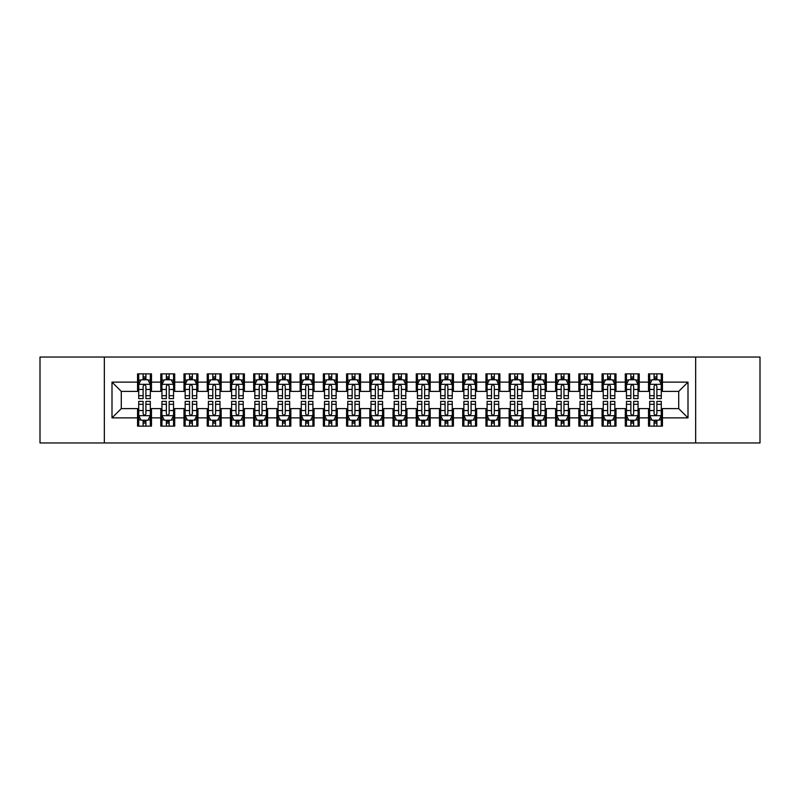 <?xml version="1.0" encoding="UTF-8"?>
<svg xmlns="http://www.w3.org/2000/svg" width="800" height="800" viewBox="0 0 800 800"><rect width="100%" height="100%" fill="white"/><g stroke="black" fill="none" stroke-linecap="round" stroke-linejoin="round"><path stroke-width="1.2" d="M695.66 442.97L760 442.97L760 357.03L695.66 357.03L695.66 442.97L104.34 442.97L104.34 357.03L40 357.03L40 442.97L104.34 442.97M695.66 357.03L104.34 357.03M112 417.88L112 382.12L137.55 382.12L137.55 391.41L121.29 391.41L121.29 408.59L112 417.88L137.55 417.88L137.55 426.13L151.48 426.13L151.48 417.88L160.77 417.88L160.77 426.13L174.71 426.13L174.71 417.88L184 417.88L184 426.13L197.94 426.13L197.94 417.88L207.23 417.88L207.23 426.13L221.16 426.13L221.16 417.88L230.45 417.88L230.45 426.13L244.39 426.13L244.39 417.88L253.68 417.88L253.68 426.13L267.61 426.13L267.61 417.88L276.9 417.88L276.9 426.13L290.84 426.13L290.84 417.88L300.13 417.88L300.13 426.13L314.06 426.13L314.06 417.88L323.35 417.88L323.35 426.13L337.29 426.13L337.29 417.88L346.58 417.88L346.58 426.13L360.52 426.13L360.52 417.88L369.81 417.88L369.81 426.13L383.74 426.13L383.74 417.88L393.03 417.88L393.03 426.13L406.97 426.13L406.97 417.88L416.26 417.88L416.26 426.13L430.19 426.13L430.19 417.88L439.48 417.88L439.48 426.13L453.42 426.13L453.42 417.88L462.71 417.88L462.71 426.13L476.65 426.13L476.65 417.88L485.94 417.88L485.94 426.13L499.87 426.13L499.87 417.88L509.16 417.88L509.16 426.13L523.1 426.13L523.1 417.88L532.39 417.88L532.39 426.13L546.32 426.13L546.32 417.88L555.61 417.88L555.61 426.13L569.55 426.13L569.55 417.88L578.84 417.88L578.84 426.13L592.77 426.13L592.77 417.88L602.06 417.88L602.06 426.13L616 426.13L616 417.88L625.29 417.88L625.29 426.13L639.23 426.13L639.23 417.88L648.52 417.88L648.52 426.13L662.45 426.13L662.45 408.59L678.71 408.59L678.71 391.41L662.45 391.41L662.45 382.12L688 382.12L688 417.88L662.45 417.88M662.45 382.12L662.45 373.87L648.52 373.87L648.52 382.12L639.23 382.12L639.23 373.87L625.29 373.87L625.29 382.12L616 382.12L616 373.87L602.06 373.87L602.06 382.12L592.77 382.12L592.77 373.87L578.84 373.87L578.84 382.12L569.55 382.12L569.55 373.87L555.61 373.87L555.61 382.12L546.32 382.12L546.32 373.87L532.39 373.87L532.39 382.12L523.1 382.12L523.1 373.87L509.16 373.87L509.16 382.12L499.87 382.12L499.87 373.87L485.94 373.87L485.94 382.12L476.65 382.12L476.65 373.87L462.71 373.87L462.71 382.12L453.42 382.12L453.42 373.87L439.48 373.87L439.48 382.12L430.19 382.12L430.19 373.87L416.26 373.87L416.26 382.12L406.97 382.12L406.97 373.87L393.03 373.87L393.03 382.12L383.74 382.12L383.74 373.87L369.81 373.87L369.81 382.12L360.52 382.12L360.52 373.87L346.58 373.87L346.58 382.12L337.29 382.12L337.29 373.87L323.35 373.87L323.35 382.12L314.06 382.12L314.06 373.87L300.13 373.87L300.13 382.12L290.84 382.12L290.84 373.87L276.9 373.87L276.9 382.12L267.61 382.12L267.61 373.87L253.68 373.87L253.68 382.12L244.39 382.12L244.39 373.87L230.45 373.87L230.45 382.12L221.16 382.12L221.16 373.87L207.23 373.87L207.23 382.12L197.94 382.12L197.94 373.87L184 373.87L184 382.12L174.71 382.12L174.71 373.87L160.77 373.87L160.77 382.12L151.48 382.12L151.48 373.87L137.55 373.87L137.55 382.12M639.23 417.88L639.23 408.59L648.52 408.59L648.52 417.88M688 382.12L678.71 391.41M616 417.88L616 408.59L625.29 408.59L625.29 417.88M648.52 382.12L648.52 391.41L639.23 391.41L639.23 382.12M592.77 417.88L592.77 408.59L602.06 408.59L602.06 417.88M625.29 382.12L625.29 391.41L616 391.41L616 382.12M569.55 417.88L569.55 408.59L578.84 408.59L578.84 417.88M602.06 382.12L602.06 391.41L592.77 391.41L592.77 382.12M546.32 417.88L546.32 408.59L555.61 408.59L555.61 417.88M578.84 382.12L578.84 391.41L569.55 391.41L569.55 382.12M523.1 417.88L523.1 408.59L532.39 408.59L532.39 417.88M555.61 382.12L555.61 391.41L546.32 391.41L546.32 382.12M499.87 417.88L499.87 408.59L509.16 408.59L509.16 417.88M532.39 382.12L532.39 391.41L523.1 391.41L523.1 382.12M476.65 417.88L476.65 408.59L485.94 408.59L485.94 417.88M509.16 382.12L509.16 391.41L499.87 391.41L499.87 382.12M453.42 417.88L453.42 408.59L462.71 408.59L462.71 417.88M485.94 382.12L485.94 391.41L476.65 391.41L476.65 382.12M430.19 417.88L430.19 408.59L439.48 408.59L439.48 417.88M462.71 382.12L462.71 391.41L453.42 391.41L453.42 382.12M406.97 417.88L406.97 408.59L416.26 408.59L416.26 417.88M439.48 382.12L439.48 391.41L430.19 391.41L430.19 382.12M383.74 417.88L383.74 408.59L393.03 408.59L393.03 417.88M416.26 382.12L416.26 391.41L406.97 391.41L406.97 382.12M360.52 417.88L360.52 408.59L369.81 408.59L369.81 417.88M393.03 382.12L393.03 391.41L383.74 391.41L383.74 382.12M337.29 417.88L337.29 408.59L346.58 408.59L346.58 417.88M369.81 382.12L369.81 391.41L360.52 391.41L360.52 382.12M314.06 417.88L314.06 408.59L323.35 408.59L323.35 417.88M346.58 382.12L346.58 391.41L337.29 391.41L337.29 382.12M290.84 417.88L290.84 408.59L300.13 408.59L300.13 417.88M323.35 382.12L323.35 391.41L314.06 391.41L314.06 382.12M267.61 417.88L267.61 408.59L276.9 408.59L276.9 417.88M300.13 382.12L300.13 391.41L290.84 391.41L290.84 382.12M244.39 417.88L244.39 408.59L253.68 408.59L253.68 417.88M276.9 382.12L276.9 391.41L267.61 391.41L267.61 382.12M221.16 417.88L221.16 408.59L230.45 408.59L230.45 417.88M253.68 382.12L253.68 391.41L244.39 391.41L244.39 382.12M197.94 417.88L197.94 408.59L207.23 408.59L207.23 417.88M230.45 382.12L230.45 391.41L221.16 391.41L221.16 382.12M174.71 417.88L174.71 408.59L184 408.59L184 417.88M207.23 382.12L207.23 391.41L197.94 391.41L197.94 382.12M151.48 417.88L151.48 408.59L160.77 408.59L160.77 417.88M184 382.12L184 391.41L174.71 391.41L174.71 382.12M121.29 408.59L137.55 408.59L137.55 417.88M160.77 382.12L160.77 391.41L151.48 391.41L151.48 382.12M648.52 379.68L649.68 379.68M661.29 379.68L662.45 379.68M625.29 379.68L626.45 379.68M638.06 379.68L639.23 379.68M602.06 379.68L603.23 379.68M614.84 379.68L616 379.68M578.84 379.68L580 379.68M591.61 379.68L592.77 379.68M555.61 379.68L556.77 379.68M568.39 379.68L569.55 379.68M532.39 379.68L533.55 379.68M545.16 379.68L546.32 379.68M509.16 379.68L510.32 379.68M521.94 379.68L523.1 379.68M485.94 379.68L487.1 379.68M498.71 379.68L499.87 379.68M462.71 379.68L463.87 379.68M475.48 379.68L476.65 379.68M439.48 379.68L440.65 379.68M452.26 379.68L453.42 379.68M416.26 379.68L417.42 379.68M429.03 379.68L430.19 379.68M393.03 379.68L394.19 379.68M405.81 379.68L406.97 379.68M369.81 379.68L370.97 379.68M382.58 379.68L383.74 379.68M346.58 379.68L347.74 379.68M359.35 379.68L360.52 379.68M323.35 379.68L324.52 379.68M336.13 379.68L337.29 379.68M300.13 379.68L301.29 379.68M312.9 379.68L314.06 379.68M276.9 379.68L278.06 379.68M289.68 379.68L290.84 379.68M253.68 379.68L254.84 379.68M266.45 379.68L267.61 379.68M230.45 379.68L231.61 379.68M243.23 379.68L244.39 379.68M207.23 379.68L208.39 379.68M220 379.68L221.16 379.68M184 379.68L185.16 379.68M196.77 379.68L197.94 379.68M160.77 379.68L161.94 379.68M173.55 379.68L174.71 379.68M137.55 379.68L138.71 379.68M150.32 379.68L151.48 379.68M137.55 420.32L138.71 420.32M150.32 420.32L151.48 420.32M160.77 420.32L161.94 420.32M173.55 420.32L174.71 420.32M184 420.32L185.16 420.32M196.77 420.32L197.94 420.32M207.23 420.32L208.39 420.32M220 420.32L221.16 420.32M230.45 420.32L231.61 420.32M243.23 420.32L244.39 420.32M253.68 420.32L254.84 420.32M266.45 420.32L267.61 420.32M276.9 420.32L278.06 420.32M289.68 420.32L290.84 420.32M300.13 420.32L301.29 420.32M312.9 420.32L314.06 420.32M323.35 420.32L324.52 420.32M336.13 420.32L337.29 420.32M346.58 420.32L347.74 420.32M359.35 420.32L360.52 420.32M369.81 420.32L370.97 420.32M382.58 420.32L383.74 420.32M393.03 420.32L394.19 420.32M405.81 420.32L406.97 420.32M416.26 420.32L417.42 420.32M429.03 420.32L430.19 420.32M439.48 420.32L440.65 420.32M452.26 420.32L453.42 420.32M462.71 420.32L463.87 420.32M475.48 420.32L476.65 420.32M485.94 420.32L487.1 420.32M498.71 420.32L499.87 420.32M509.16 420.32L510.32 420.32M521.94 420.32L523.1 420.32M532.39 420.32L533.55 420.32M545.16 420.32L546.32 420.32M555.61 420.32L556.77 420.32M568.39 420.32L569.55 420.32M578.84 420.32L580 420.32M591.61 420.32L592.77 420.32M602.06 420.32L603.23 420.32M614.84 420.32L616 420.32M625.29 420.32L626.45 420.32M638.06 420.32L639.23 420.32M648.52 420.32L649.68 420.32M661.29 420.32L662.45 420.32M112 382.12L121.29 391.41M678.71 408.59L688 417.88M145.91 376.89L143.12 376.89M150.32 395.69L145.91 395.69L145.91 398.61L150.32 398.61L150.32 384.44L148 379.79L141.03 379.79L138.71 384.44L138.71 398.61L143.12 398.61L143.12 395.69L138.71 395.69M138.71 384.44L138.71 373.87M150.32 384.44L150.32 373.87M143.12 379.79L143.12 373.87M145.91 373.87L145.91 379.79M145.91 395.69L145.91 386.18C144.98 384.39 144.05 384.39 143.12 386.18L143.12 395.69M145.91 379.68L143.12 379.68M143.12 423.11L145.91 423.11M138.71 404.31L143.12 404.31L143.12 401.39L138.71 401.39L138.71 415.56L141.03 420.21L148 420.21L150.32 415.56L150.32 401.39L145.91 401.39L145.91 404.31L150.32 404.31M150.32 415.56L150.32 426.13M138.71 415.56L138.71 426.13M145.91 420.21L145.91 426.13M143.12 426.13L143.12 420.21M143.12 404.31L143.12 413.82C144.05 415.61 144.98 415.61 145.91 413.82L145.91 404.31M143.12 420.32L145.91 420.32M169.14 376.89L166.35 376.89M173.55 395.69L169.14 395.69L169.14 398.61L173.55 398.61L173.55 384.44L171.23 379.79L164.26 379.79L161.94 384.44L161.94 398.61L166.35 398.61L166.35 395.69L161.94 395.69M161.94 384.44L161.94 373.87M173.55 384.44L173.55 373.87M166.35 379.79L166.35 373.87M169.14 373.87L169.14 379.79M169.14 395.69L169.14 386.18C168.21 384.39 167.28 384.39 166.35 386.18L166.35 395.69M169.14 379.68L166.35 379.68M192.36 376.89L189.57 376.89M196.77 395.69L192.36 395.69L192.36 398.61L196.77 398.61L196.77 384.44L194.45 379.79L187.48 379.79L185.16 384.44L185.16 398.61L189.57 398.61L189.57 395.69L185.16 395.69M185.16 384.44L185.16 373.87M196.77 384.44L196.77 373.87M189.57 379.79L189.57 373.87M192.36 373.87L192.36 379.79M192.36 395.69L192.36 386.18C191.43 384.39 190.5 384.39 189.57 386.18L189.57 395.69M192.36 379.68L189.57 379.68M166.35 423.11L169.14 423.11M161.94 404.31L166.35 404.31L166.35 401.39L161.94 401.39L161.94 415.56L164.26 420.21L171.23 420.21L173.55 415.56L173.55 401.39L169.14 401.39L169.14 404.31L173.55 404.31M173.55 415.56L173.55 426.13M161.94 415.56L161.94 426.13M169.14 420.21L169.14 426.13M166.35 426.13L166.35 420.21M166.35 404.31L166.35 413.82C167.28 415.61 168.21 415.61 169.14 413.82L169.14 404.31M166.35 420.32L169.14 420.32M189.57 423.11L192.36 423.11M185.16 404.31L189.57 404.31L189.57 401.39L185.16 401.39L185.16 415.56L187.48 420.21L194.45 420.21L196.77 415.56L196.77 401.39L192.36 401.39L192.36 404.31L196.77 404.31M196.77 415.56L196.77 426.13M185.16 415.56L185.16 426.13M192.36 420.21L192.36 426.13M189.57 426.13L189.57 420.21M189.57 404.31L189.57 413.82C190.5 415.61 191.43 415.61 192.36 413.82L192.36 404.31M189.57 420.32L192.36 420.32M215.59 376.89L212.8 376.89M220 395.69L215.59 395.69L215.59 398.61L220 398.61L220 384.44L217.68 379.79L210.71 379.79L208.39 384.44L208.39 398.61L212.8 398.61L212.8 395.69L208.39 395.69M208.39 384.44L208.39 373.87M220 384.44L220 373.87M212.8 379.79L212.8 373.87M215.59 373.87L215.59 379.79M215.59 395.69L215.59 386.18C214.66 384.39 213.73 384.39 212.8 386.18L212.8 395.69M215.59 379.68L212.8 379.68M238.81 376.89L236.03 376.89M243.23 395.69L238.81 395.69L238.81 398.61L243.23 398.61L243.23 384.44L240.9 379.79L233.94 379.79L231.61 384.44L231.61 398.61L236.03 398.61L236.03 395.69L231.61 395.69M231.61 384.44L231.61 373.87M243.23 384.44L243.23 373.87M236.03 379.79L236.03 373.87M238.81 373.87L238.81 379.79M238.81 395.69L238.81 386.18C237.89 384.39 236.96 384.39 236.03 386.18L236.03 395.69M238.81 379.68L236.03 379.68M212.8 423.11L215.59 423.11M208.39 404.31L212.8 404.31L212.8 401.39L208.39 401.39L208.39 415.56L210.71 420.21L217.68 420.21L220 415.56L220 401.39L215.59 401.39L215.59 404.31L220 404.31M220 415.56L220 426.13M208.39 415.56L208.39 426.13M215.59 420.21L215.59 426.13M212.8 426.13L212.8 420.21M212.8 404.31L212.8 413.82C213.73 415.61 214.66 415.61 215.59 413.82L215.59 404.31M212.8 420.32L215.59 420.32M236.03 423.11L238.81 423.11M231.61 404.31L236.03 404.31L236.03 401.39L231.61 401.39L231.61 415.56L233.94 420.21L240.9 420.21L243.23 415.56L243.23 401.39L238.81 401.39L238.81 404.31L243.23 404.31M243.23 415.56L243.23 426.13M231.61 415.56L231.61 426.13M238.81 420.21L238.81 426.13M236.03 426.13L236.03 420.21M236.03 404.31L236.03 413.82C236.95 415.61 237.88 415.61 238.81 413.82L238.81 404.31M236.03 420.32L238.81 420.32M262.04 376.89L259.25 376.89M266.45 395.69L262.04 395.69L262.04 398.61L266.45 398.61L266.45 384.44L264.13 379.79L257.16 379.79L254.84 384.44L254.84 398.61L259.25 398.61L259.25 395.69L254.84 395.69M254.84 384.44L254.84 373.87M266.45 384.44L266.45 373.87M259.25 379.79L259.25 373.87M262.04 373.87L262.04 379.79M262.04 395.69L262.04 386.18C261.11 384.39 260.18 384.39 259.25 386.18L259.25 395.69M262.04 379.68L259.25 379.68M259.25 423.11L262.04 423.11M254.84 404.31L259.25 404.31L259.25 401.39L254.84 401.39L254.84 415.56L257.16 420.21L264.13 420.21L266.45 415.56L266.45 401.39L262.04 401.39L262.04 404.31L266.45 404.31M266.45 415.56L266.45 426.13M254.84 415.56L254.84 426.13M262.04 420.21L262.04 426.13M259.25 426.13L259.25 420.21M259.25 404.31L259.25 413.82C260.18 415.61 261.11 415.61 262.04 413.82L262.04 404.31M259.25 420.32L262.04 420.32M285.26 376.89L282.48 376.89M289.68 395.69L285.26 395.69L285.26 398.61L289.68 398.61L289.68 384.44L287.35 379.79L280.39 379.79L278.06 384.44L278.06 398.61L282.48 398.61L282.48 395.69L278.06 395.69M278.06 384.44L278.06 373.87M289.68 384.44L289.68 373.87M282.48 379.79L282.48 373.87M285.26 373.87L285.26 379.79M285.26 395.69L285.26 386.18C284.34 384.39 283.41 384.39 282.48 386.18L282.48 395.69M285.26 379.68L282.48 379.68M282.48 423.11L285.26 423.11M278.06 404.31L282.48 404.31L282.48 401.39L278.06 401.39L278.06 415.56L280.39 420.21L287.35 420.21L289.68 415.56L289.68 401.39L285.26 401.39L285.26 404.31L289.68 404.31M289.68 415.56L289.68 426.13M278.06 415.56L278.06 426.13M285.26 420.21L285.26 426.13M282.48 426.13L282.48 420.21M282.48 404.31L282.48 413.82C283.41 415.61 284.33 415.61 285.26 413.82L285.26 404.31M282.48 420.32L285.26 420.32M308.49 376.89L305.7 376.89M312.9 395.69L308.49 395.69L308.49 398.61L312.9 398.61L312.9 384.44L310.58 379.79L303.61 379.79L301.29 384.44L301.29 398.61L305.7 398.61L305.7 395.69L301.29 395.69M301.29 384.44L301.29 373.87M312.9 384.44L312.9 373.87M305.7 379.79L305.7 373.87M308.49 373.87L308.49 379.79M308.49 395.69L308.49 386.18C307.56 384.39 306.63 384.39 305.7 386.18L305.7 395.69M308.49 379.68L305.7 379.68M305.7 423.11L308.49 423.11M301.29 404.31L305.7 404.31L305.7 401.39L301.29 401.39L301.29 415.56L303.61 420.21L310.58 420.21L312.9 415.56L312.9 401.39L308.49 401.39L308.49 404.31L312.9 404.31M312.9 415.56L312.9 426.13M301.29 415.56L301.29 426.13M308.49 420.21L308.49 426.13M305.7 426.13L305.7 420.21M305.7 404.31L305.7 413.82C306.63 415.61 307.56 415.61 308.49 413.82L308.49 404.31M305.7 420.32L308.49 420.32M331.72 376.89L328.93 376.89M336.13 395.69L331.72 395.69L331.72 398.61L336.13 398.61L336.13 384.44L333.81 379.79L326.84 379.79L324.52 384.44L324.52 398.61L328.93 398.61L328.93 395.69L324.52 395.69M324.52 384.44L324.52 373.87M336.13 384.44L336.13 373.87M328.93 379.79L328.93 373.87M331.72 373.87L331.72 379.79M331.72 395.69L331.72 386.18C330.79 384.39 329.86 384.39 328.93 386.18L328.93 395.69M331.72 379.68L328.93 379.68M328.93 423.11L331.72 423.11M324.52 404.31L328.93 404.31L328.93 401.39L324.52 401.39L324.52 415.56L326.84 420.21L333.81 420.21L336.13 415.56L336.13 401.39L331.72 401.39L331.72 404.31L336.13 404.31M336.13 415.56L336.13 426.13M324.52 415.56L324.52 426.13M331.72 420.21L331.72 426.13M328.93 426.13L328.93 420.21M328.93 404.31L328.93 413.82C329.86 415.61 330.79 415.61 331.72 413.82L331.72 404.31M328.93 420.32L331.72 420.32M354.94 376.89L352.15 376.89M359.35 395.69L354.94 395.69L354.94 398.61L359.35 398.61L359.35 384.44L357.03 379.79L350.06 379.79L347.74 384.44L347.74 398.61L352.15 398.61L352.15 395.69L347.74 395.69M347.74 384.44L347.74 373.87M359.35 384.44L359.35 373.87M352.15 379.79L352.15 373.87M354.94 373.87L354.94 379.79M354.94 395.69L354.94 386.18C354.01 384.39 353.09 384.39 352.15 386.18L352.15 395.69M354.94 379.68L352.15 379.68M352.15 423.11L354.94 423.11M347.74 404.31L352.15 404.31L352.15 401.39L347.74 401.39L347.74 415.56L350.06 420.21L357.03 420.21L359.35 415.56L359.35 401.39L354.94 401.39L354.94 404.31L359.35 404.31M359.35 415.56L359.35 426.13M347.74 415.56L347.74 426.13M354.94 420.21L354.94 426.13M352.15 426.13L352.15 420.21M352.15 404.31L352.15 413.82C353.08 415.61 354.01 415.61 354.94 413.82L354.94 404.31M352.15 420.32L354.94 420.32M378.17 376.89L375.38 376.89M382.58 395.69L378.17 395.69L378.17 398.61L382.58 398.61L382.58 384.44L380.26 379.79L373.29 379.79L370.97 384.44L370.97 398.61L375.38 398.61L375.38 395.69L370.97 395.69M370.97 384.44L370.97 373.87M382.58 384.44L382.58 373.87M375.38 379.79L375.38 373.87M378.17 373.87L378.17 379.79M378.17 395.69L378.17 386.18C377.24 384.39 376.31 384.39 375.38 386.18L375.38 395.69M378.17 379.68L375.38 379.68M375.38 423.11L378.17 423.11M370.97 404.31L375.38 404.31L375.38 401.39L370.97 401.39L370.97 415.56L373.29 420.21L380.26 420.21L382.58 415.56L382.58 401.39L378.17 401.39L378.17 404.31L382.58 404.31M382.58 415.56L382.58 426.13M370.97 415.56L370.97 426.13M378.17 420.21L378.17 426.13M375.38 426.13L375.38 420.21M375.38 404.31L375.38 413.82C376.31 415.61 377.24 415.61 378.17 413.82L378.17 404.31M375.38 420.32L378.17 420.32M401.39 376.89L398.61 376.89M405.81 395.69L401.39 395.69L401.39 398.61L405.81 398.61L405.81 384.44L403.48 379.79L396.52 379.79L394.19 384.44L394.19 398.61L398.61 398.61L398.61 395.69L394.19 395.69M394.19 384.44L394.19 373.87M405.81 384.44L405.81 373.87M398.61 379.79L398.61 373.87M401.39 373.87L401.39 379.79M401.39 395.69L401.39 386.18C400.47 384.39 399.54 384.39 398.61 386.18L398.61 395.69M401.39 379.68L398.61 379.68M398.61 423.11L401.39 423.11M394.19 404.31L398.61 404.31L398.61 401.39L394.19 401.39L394.19 415.56L396.52 420.21L403.48 420.21L405.81 415.56L405.81 401.39L401.39 401.39L401.39 404.31L405.81 404.31M405.81 415.56L405.81 426.13M394.19 415.56L394.19 426.13M401.39 420.21L401.39 426.13M398.61 426.13L398.61 420.21M398.61 404.31L398.61 413.82C399.53 415.61 400.46 415.61 401.39 413.82L401.39 404.31M398.61 420.32L401.39 420.32M424.62 376.89L421.83 376.89M429.03 395.69L424.62 395.69L424.62 398.61L429.03 398.61L429.03 384.44L426.71 379.79L419.74 379.79L417.42 384.44L417.42 398.61L421.83 398.61L421.83 395.69L417.42 395.69M417.42 384.44L417.42 373.87M429.03 384.44L429.03 373.87M421.83 379.79L421.83 373.87M424.62 373.87L424.62 379.79M424.62 395.69L424.62 386.18C423.69 384.39 422.76 384.39 421.83 386.18L421.83 395.69M424.62 379.68L421.83 379.68M421.83 423.11L424.62 423.11M417.42 404.31L421.83 404.31L421.83 401.39L417.42 401.39L417.42 415.56L419.74 420.21L426.71 420.21L429.03 415.56L429.03 401.39L424.62 401.39L424.62 404.31L429.03 404.31M429.03 415.56L429.03 426.13M417.42 415.56L417.42 426.13M424.62 420.21L424.62 426.13M421.83 426.13L421.83 420.21M421.83 404.31L421.83 413.82C422.76 415.61 423.69 415.61 424.62 413.82L424.62 404.31M421.83 420.32L424.62 420.32M447.85 376.89L445.06 376.89M452.26 395.69L447.85 395.69L447.85 398.61L452.26 398.61L452.26 384.44L449.94 379.79L442.97 379.79L440.65 384.44L440.65 398.61L445.06 398.61L445.06 395.69L440.65 395.69M440.65 384.44L440.65 373.87M452.26 384.44L452.26 373.87M445.06 379.79L445.06 373.87M447.85 373.87L447.85 379.79M447.85 395.69L447.85 386.18C446.92 384.39 445.99 384.39 445.06 386.18L445.06 395.69M447.85 379.68L445.06 379.68M445.06 423.11L447.85 423.11M440.65 404.31L445.06 404.31L445.06 401.39L440.65 401.39L440.65 415.56L442.97 420.21L449.94 420.21L452.26 415.56L452.26 401.39L447.85 401.39L447.85 404.31L452.26 404.31M452.26 415.56L452.26 426.13M440.65 415.56L440.65 426.13M447.85 420.21L447.85 426.13M445.06 426.13L445.06 420.21M445.06 404.31L445.06 413.82C445.99 415.61 446.91 415.61 447.85 413.82L447.85 404.31M445.06 420.32L447.85 420.32M471.07 376.89L468.28 376.89M475.48 395.69L471.07 395.69L471.07 398.61L475.48 398.61L475.48 384.44L473.16 379.79L466.19 379.79L463.87 384.44L463.87 398.61L468.28 398.61L468.28 395.69L463.87 395.69M463.87 384.44L463.87 373.87M475.48 384.44L475.48 373.87M468.28 379.79L468.28 373.87M471.07 373.87L471.07 379.79M471.07 395.69L471.07 386.18C470.14 384.39 469.21 384.39 468.28 386.18L468.28 395.69M471.07 379.68L468.28 379.68M468.28 423.11L471.07 423.11M463.87 404.31L468.28 404.31L468.28 401.39L463.87 401.39L463.87 415.56L466.19 420.21L473.16 420.21L475.48 415.56L475.48 401.39L471.07 401.39L471.07 404.31L475.48 404.31M475.48 415.56L475.48 426.13M463.87 415.56L463.87 426.13M471.07 420.21L471.07 426.13M468.28 426.13L468.28 420.21M468.28 404.31L468.28 413.82C469.21 415.61 470.14 415.61 471.07 413.82L471.07 404.31M468.28 420.32L471.07 420.32M494.3 376.89L491.51 376.89M498.71 395.69L494.3 395.69L494.3 398.61L498.71 398.61L498.71 384.44L496.39 379.79L489.42 379.79L487.1 384.44L487.1 398.61L491.51 398.61L491.51 395.69L487.1 395.69M487.1 384.44L487.1 373.87M498.71 384.44L498.71 373.87M491.51 379.79L491.51 373.87M494.3 373.87L494.3 379.79M494.3 395.69L494.3 386.18C493.37 384.39 492.44 384.39 491.51 386.18L491.51 395.69M494.3 379.68L491.51 379.68M491.51 423.11L494.3 423.11M487.1 404.31L491.51 404.31L491.51 401.39L487.1 401.39L487.1 415.56L489.42 420.21L496.39 420.21L498.71 415.56L498.71 401.39L494.3 401.39L494.3 404.31L498.71 404.31M498.71 415.56L498.71 426.13M487.1 415.56L487.1 426.13M494.3 420.21L494.3 426.13M491.51 426.13L491.51 420.21M491.51 404.31L491.51 413.82C492.44 415.61 493.37 415.61 494.3 413.82L494.3 404.31M491.51 420.32L494.3 420.32M517.52 376.89L514.74 376.89M521.94 395.69L517.52 395.69L517.52 398.61L521.94 398.61L521.94 384.44L519.61 379.79L512.65 379.79L510.32 384.44L510.32 398.61L514.74 398.61L514.74 395.69L510.32 395.69M510.32 384.44L510.32 373.87M521.94 384.44L521.94 373.87M514.74 379.79L514.74 373.87M517.52 373.87L517.52 379.79M517.52 395.69L517.52 386.18C516.59 384.39 515.67 384.39 514.74 386.18L514.74 395.69M517.52 379.68L514.74 379.68M514.74 423.11L517.52 423.11M510.32 404.31L514.74 404.31L514.74 401.39L510.32 401.39L510.32 415.56L512.65 420.21L519.61 420.21L521.94 415.56L521.94 401.39L517.52 401.39L517.52 404.31L521.94 404.31M521.94 415.56L521.94 426.13M510.32 415.56L510.32 426.13M517.52 420.21L517.52 426.13M514.74 426.13L514.74 420.21M514.74 404.31L514.74 413.82C515.66 415.61 516.59 415.61 517.52 413.82L517.52 404.31M514.74 420.32L517.52 420.32M540.75 376.89L537.96 376.89M545.16 395.69L540.75 395.69L540.75 398.61L545.16 398.61L545.16 384.44L542.84 379.79L535.87 379.79L533.55 384.44L533.55 398.61L537.96 398.61L537.96 395.69L533.55 395.69M533.55 384.44L533.55 373.87M545.16 384.44L545.16 373.87M537.96 379.79L537.96 373.87M540.75 373.87L540.75 379.79M540.75 395.69L540.75 386.18C539.82 384.39 538.89 384.39 537.96 386.18L537.96 395.69M540.75 379.68L537.96 379.68M537.96 423.11L540.75 423.11M533.55 404.31L537.96 404.31L537.96 401.39L533.55 401.39L533.55 415.56L535.87 420.21L542.84 420.21L545.16 415.56L545.16 401.39L540.75 401.39L540.75 404.31L545.16 404.31M545.16 415.56L545.16 426.13M533.55 415.56L533.55 426.13M540.75 420.21L540.75 426.13M537.96 426.13L537.96 420.21M537.96 404.31L537.96 413.82C538.89 415.61 539.82 415.61 540.75 413.82L540.75 404.31M537.96 420.32L540.75 420.32M563.97 376.89L561.19 376.89M568.39 395.69L563.97 395.69L563.97 398.61L568.39 398.61L568.39 384.44L566.06 379.79L559.1 379.79L556.77 384.44L556.77 398.61L561.19 398.61L561.19 395.69L556.77 395.69M556.77 384.44L556.77 373.87M568.39 384.44L568.39 373.87M561.19 379.79L561.19 373.87M563.97 373.87L563.97 379.79M563.97 395.69L563.97 386.18C563.05 384.39 562.12 384.39 561.19 386.18L561.19 395.69M563.97 379.68L561.19 379.68M561.19 423.11L563.97 423.11M556.77 404.31L561.19 404.31L561.19 401.39L556.77 401.39L556.77 415.56L559.1 420.21L566.06 420.21L568.39 415.56L568.39 401.39L563.97 401.39L563.97 404.31L568.39 404.31M568.39 415.56L568.39 426.13M556.77 415.56L556.77 426.13M563.97 420.21L563.97 426.13M561.19 426.13L561.19 420.21M561.19 404.31L561.19 413.82C562.11 415.61 563.04 415.61 563.97 413.82L563.97 404.31M561.19 420.32L563.97 420.32M587.2 376.89L584.41 376.89M591.61 395.69L587.2 395.69L587.2 398.61L591.61 398.61L591.61 384.44L589.29 379.79L582.32 379.79L580 384.44L580 398.61L584.41 398.61L584.41 395.69L580 395.69M580 384.44L580 373.87M591.61 384.44L591.61 373.87M584.41 379.79L584.41 373.87M587.2 373.87L587.2 379.79M587.2 395.69L587.2 386.18C586.27 384.39 585.34 384.39 584.41 386.18L584.41 395.69M587.2 379.68L584.41 379.68M584.41 423.11L587.2 423.11M580 404.31L584.41 404.31L584.41 401.39L580 401.39L580 415.56L582.32 420.21L589.29 420.21L591.61 415.56L591.61 401.39L587.2 401.39L587.2 404.31L591.61 404.31M591.61 415.56L591.61 426.13M580 415.56L580 426.13M587.2 420.21L587.2 426.13M584.41 426.13L584.41 420.21M584.41 404.31L584.41 413.82C585.34 415.61 586.27 415.61 587.2 413.82L587.2 404.31M584.41 420.32L587.2 420.32M610.43 376.89L607.64 376.89M614.84 395.69L610.43 395.69L610.43 398.61L614.84 398.61L614.84 384.44L612.52 379.79L605.55 379.79L603.23 384.44L603.23 398.61L607.64 398.61L607.64 395.69L603.23 395.69M603.23 384.44L603.23 373.87M614.84 384.44L614.84 373.87M607.64 379.79L607.64 373.87M610.43 373.87L610.43 379.79M610.43 395.69L610.43 386.18C609.5 384.39 608.57 384.39 607.64 386.18L607.64 395.69M610.43 379.68L607.64 379.68M607.64 423.11L610.43 423.11M603.23 404.31L607.64 404.31L607.64 401.39L603.23 401.39L603.23 415.56L605.55 420.21L612.52 420.21L614.84 415.56L614.84 401.39L610.43 401.39L610.43 404.31L614.84 404.31M614.84 415.56L614.84 426.13M603.23 415.56L603.23 426.13M610.43 420.21L610.43 426.13M607.64 426.13L607.64 420.21M607.64 404.31L607.64 413.82C608.57 415.61 609.5 415.61 610.43 413.82L610.43 404.31M607.64 420.32L610.43 420.32M633.65 376.89L630.86 376.89M638.06 395.69L633.65 395.69L633.65 398.61L638.06 398.61L638.06 384.44L635.74 379.79L628.77 379.79L626.45 384.44L626.45 398.61L630.86 398.61L630.86 395.69L626.45 395.69M626.45 384.44L626.45 373.87M638.06 384.44L638.06 373.87M630.86 379.79L630.86 373.87M633.65 373.87L633.65 379.79M633.65 395.69L633.65 386.18C632.72 384.39 631.79 384.39 630.86 386.18L630.86 395.69M633.65 379.68L630.86 379.68M630.86 423.11L633.65 423.11M626.45 404.31L630.86 404.31L630.86 401.39L626.45 401.39L626.45 415.56L628.77 420.21L635.74 420.21L638.06 415.56L638.06 401.39L633.65 401.39L633.65 404.31L638.06 404.31M638.06 415.56L638.06 426.13M626.45 415.56L626.45 426.13M633.65 420.21L633.65 426.13M630.86 426.13L630.86 420.21M630.86 404.31L630.86 413.82C631.79 415.61 632.72 415.61 633.65 413.82L633.65 404.31M630.86 420.32L633.65 420.32M656.88 376.89L654.09 376.89M661.29 395.69L656.88 395.69L656.88 398.61L661.29 398.61L661.29 384.44L658.97 379.79L652 379.79L649.68 384.44L649.68 398.61L654.09 398.61L654.09 395.69L649.68 395.69M649.68 384.44L649.68 373.87M661.29 384.44L661.29 373.87M654.09 379.79L654.09 373.87M656.88 373.87L656.88 379.79M656.88 395.69L656.88 386.18C655.95 384.39 655.02 384.39 654.09 386.18L654.09 395.69M656.88 379.68L654.09 379.68M654.09 423.11L656.88 423.11M649.68 404.31L654.09 404.31L654.09 401.39L649.68 401.39L649.68 415.56L652 420.21L658.97 420.21L661.29 415.56L661.29 401.39L656.88 401.39L656.88 404.31L661.29 404.31M661.29 415.56L661.29 426.13M649.68 415.56L649.68 426.13M656.88 420.21L656.88 426.13M654.09 426.13L654.09 420.21M654.09 404.31L654.09 413.82C655.02 415.61 655.95 415.61 656.88 413.82L656.88 404.31M654.09 420.32L656.88 420.32M150.26 384.32L138.77 384.32M138.71 380.07L140.89 380.07M148.14 380.07L150.32 380.07M143.12 389.47L138.71 389.47M150.32 389.47L145.91 389.47M145.91 378.37L143.12 378.37M138.77 415.68L150.26 415.68M150.32 419.93L148.14 419.93M140.89 419.93L138.71 419.93M145.91 410.53L150.32 410.53M138.71 410.53L143.12 410.53M143.12 421.63L145.91 421.63M173.49 384.32L161.99 384.32M161.94 380.07L164.12 380.07M171.37 380.07L173.55 380.07M166.35 389.47L161.94 389.47M173.55 389.47L169.14 389.47M169.14 378.37L166.35 378.37M196.72 384.32L185.22 384.32M185.16 380.07L187.34 380.07M194.59 380.07L196.77 380.07M189.57 389.47L185.16 389.47M196.77 389.47L192.36 389.47M192.36 378.37L189.57 378.37M161.99 415.68L173.49 415.68M173.55 419.93L171.37 419.93M164.12 419.93L161.94 419.93M169.14 410.53L173.55 410.53M161.94 410.53L166.35 410.53M166.35 421.63L169.14 421.63M185.22 415.68L196.72 415.68M196.77 419.93L194.59 419.93M187.34 419.93L185.16 419.93M192.36 410.53L196.77 410.53M185.16 410.53L189.57 410.53M189.57 421.63L192.36 421.63M219.94 384.32L208.45 384.32M208.39 380.07L210.57 380.07M217.82 380.07L220 380.07M212.8 389.47L208.39 389.47M220 389.47L215.59 389.47M215.59 378.37L212.8 378.37M243.17 384.32L231.67 384.32M231.61 380.07L233.8 380.07M241.04 380.07L243.23 380.07M236.03 389.47L231.61 389.47M243.23 389.47L238.81 389.47M238.81 378.37L236.03 378.37M208.45 415.68L219.94 415.68M220 419.93L217.82 419.93M210.57 419.93L208.39 419.93M215.59 410.53L220 410.53M208.39 410.53L212.8 410.53M212.8 421.63L215.59 421.63M231.67 415.68L243.17 415.68M243.23 419.93L241.04 419.93M233.8 419.93L231.61 419.93M238.81 410.53L243.23 410.53M231.61 410.53L236.03 410.53M236.03 421.63L238.81 421.63M266.39 384.32L254.9 384.32M254.84 380.07L257.02 380.07M264.27 380.07L266.45 380.07M259.25 389.47L254.84 389.47M266.45 389.47L262.04 389.47M262.04 378.37L259.25 378.37M254.9 415.68L266.39 415.68M266.45 419.93L264.27 419.93M257.02 419.93L254.84 419.93M262.04 410.53L266.45 410.53M254.84 410.53L259.25 410.53M259.25 421.63L262.04 421.63M289.62 384.32L278.12 384.32M278.06 380.07L280.25 380.07M287.49 380.07L289.68 380.07M282.48 389.47L278.06 389.47M289.68 389.47L285.26 389.47M285.26 378.37L282.48 378.37M278.12 415.68L289.62 415.68M289.68 419.93L287.49 419.93M280.25 419.93L278.06 419.93M285.26 410.53L289.68 410.53M278.06 410.53L282.48 410.53M282.48 421.63L285.26 421.63M312.85 384.32L301.35 384.32M301.29 380.07L303.47 380.07M310.72 380.07L312.9 380.07M305.7 389.47L301.29 389.47M312.9 389.47L308.49 389.47M308.49 378.37L305.7 378.37M301.35 415.68L312.85 415.68M312.9 419.93L310.72 419.93M303.47 419.93L301.29 419.93M308.49 410.53L312.9 410.53M301.29 410.53L305.7 410.53M305.7 421.63L308.49 421.63M336.07 384.32L324.57 384.32M324.52 380.07L326.7 380.07M333.95 380.07L336.13 380.07M328.93 389.47L324.52 389.47M336.13 389.47L331.72 389.47M331.72 378.37L328.93 378.37M324.57 415.68L336.07 415.68M336.13 419.93L333.95 419.93M326.7 419.93L324.52 419.93M331.72 410.53L336.13 410.53M324.52 410.53L328.93 410.53M328.93 421.63L331.72 421.63M359.3 384.32L347.8 384.32M347.74 380.07L349.93 380.07M357.17 380.07L359.35 380.07M352.15 389.47L347.74 389.47M359.35 389.47L354.94 389.47M354.94 378.37L352.15 378.37M347.8 415.68L359.3 415.68M359.35 419.93L357.17 419.93M349.93 419.93L347.74 419.93M354.94 410.53L359.35 410.53M347.74 410.53L352.15 410.53M352.15 421.63L354.94 421.63M382.52 384.32L371.03 384.32M370.97 380.07L373.15 380.07M380.4 380.07L382.58 380.07M375.38 389.47L370.97 389.47M382.58 389.47L378.17 389.47M378.17 378.37L375.38 378.37M371.03 415.68L382.52 415.68M382.58 419.93L380.4 419.93M373.15 419.93L370.97 419.93M378.17 410.53L382.58 410.53M370.97 410.53L375.38 410.53M375.38 421.63L378.17 421.63M405.75 384.32L394.25 384.32M394.19 380.07L396.38 380.07M403.62 380.07L405.81 380.07M398.61 389.47L394.19 389.47M405.81 389.47L401.39 389.47M401.39 378.37L398.61 378.37M394.25 415.68L405.75 415.68M405.81 419.93L403.62 419.93M396.38 419.93L394.19 419.93M401.39 410.53L405.81 410.53M394.19 410.53L398.61 410.53M398.61 421.63L401.39 421.63M428.97 384.32L417.48 384.32M417.42 380.07L419.6 380.07M426.85 380.07L429.03 380.07M421.83 389.47L417.42 389.47M429.03 389.47L424.62 389.47M424.62 378.37L421.83 378.37M417.48 415.68L428.97 415.68M429.03 419.93L426.85 419.93M419.6 419.93L417.42 419.93M424.62 410.53L429.03 410.53M417.42 410.53L421.83 410.53M421.83 421.63L424.62 421.63M452.2 384.32L440.7 384.32M440.65 380.07L442.83 380.07M450.07 380.07L452.26 380.07M445.06 389.47L440.65 389.47M452.26 389.47L447.85 389.47M447.85 378.37L445.06 378.37M440.7 415.68L452.2 415.68M452.26 419.93L450.07 419.93M442.83 419.93L440.65 419.93M447.85 410.53L452.26 410.53M440.65 410.53L445.06 410.53M445.06 421.63L447.85 421.63M475.43 384.32L463.93 384.32M463.87 380.07L466.05 380.07M473.3 380.07L475.48 380.07M468.28 389.47L463.87 389.47M475.48 389.47L471.07 389.47M471.07 378.37L468.28 378.37M463.93 415.68L475.43 415.68M475.48 419.93L473.3 419.93M466.05 419.93L463.87 419.93M471.07 410.53L475.48 410.53M463.87 410.53L468.28 410.53M468.28 421.63L471.07 421.63M498.65 384.32L487.15 384.32M487.1 380.07L489.28 380.07M496.53 380.07L498.71 380.07M491.51 389.47L487.1 389.47M498.71 389.47L494.3 389.47M494.3 378.37L491.51 378.37M487.15 415.68L498.65 415.68M498.71 419.93L496.53 419.93M489.28 419.93L487.1 419.93M494.3 410.53L498.71 410.53M487.1 410.53L491.51 410.53M491.51 421.63L494.3 421.63M521.88 384.32L510.38 384.32M510.32 380.07L512.51 380.07M519.75 380.07L521.94 380.07M514.74 389.47L510.32 389.47M521.94 389.47L517.52 389.47M517.52 378.37L514.74 378.37M510.38 415.68L521.88 415.68M521.94 419.93L519.75 419.93M512.51 419.93L510.32 419.93M517.52 410.53L521.94 410.53M510.32 410.53L514.74 410.53M514.74 421.63L517.52 421.63M545.1 384.32L533.61 384.32M533.55 380.07L535.73 380.07M542.98 380.07L545.16 380.07M537.96 389.47L533.55 389.47M545.16 389.47L540.75 389.47M540.75 378.37L537.96 378.37M533.61 415.68L545.1 415.68M545.16 419.93L542.98 419.93M535.73 419.93L533.55 419.93M540.75 410.53L545.16 410.53M533.55 410.53L537.96 410.53M537.96 421.63L540.75 421.63M568.33 384.32L556.83 384.32M556.77 380.07L558.96 380.07M566.2 380.07L568.39 380.07M561.19 389.47L556.77 389.47M568.39 389.47L563.97 389.47M563.97 378.37L561.19 378.37M556.83 415.68L568.33 415.68M568.39 419.93L566.2 419.93M558.96 419.93L556.77 419.93M563.97 410.53L568.39 410.53M556.77 410.53L561.19 410.53M561.19 421.63L563.97 421.63M591.55 384.32L580.06 384.32M580 380.07L582.18 380.07M589.43 380.07L591.61 380.07M584.41 389.47L580 389.47M591.61 389.47L587.2 389.47M587.2 378.37L584.41 378.37M580.06 415.68L591.55 415.68M591.61 419.93L589.43 419.93M582.18 419.93L580 419.93M587.2 410.53L591.61 410.53M580 410.53L584.41 410.53M584.41 421.63L587.2 421.63M614.78 384.32L603.28 384.32M603.23 380.07L605.41 380.07M612.66 380.07L614.84 380.07M607.64 389.47L603.23 389.47M614.84 389.47L610.43 389.47M610.43 378.37L607.64 378.37M603.28 415.68L614.78 415.68M614.84 419.93L612.66 419.93M605.41 419.93L603.23 419.93M610.43 410.53L614.84 410.53M603.23 410.53L607.64 410.53M607.64 421.63L610.43 421.63M638.01 384.32L626.51 384.32M626.45 380.07L628.63 380.07M635.88 380.07L638.06 380.07M630.86 389.47L626.45 389.47M638.06 389.47L633.65 389.47M633.65 378.37L630.86 378.37M626.51 415.68L638.01 415.68M638.06 419.93L635.88 419.93M628.63 419.93L626.45 419.93M633.65 410.53L638.06 410.53M626.45 410.53L630.86 410.53M630.86 421.63L633.65 421.63M661.23 384.32L649.74 384.32M649.68 380.07L651.86 380.07M659.11 380.07L661.29 380.07M654.09 389.47L649.68 389.47M661.29 389.47L656.88 389.47M656.88 378.37L654.09 378.37M649.74 415.68L661.23 415.68M661.29 419.93L659.11 419.93M651.86 419.93L649.68 419.93M656.88 410.53L661.29 410.53M649.68 410.53L654.09 410.53M654.09 421.63L656.88 421.63"/></g></svg>
